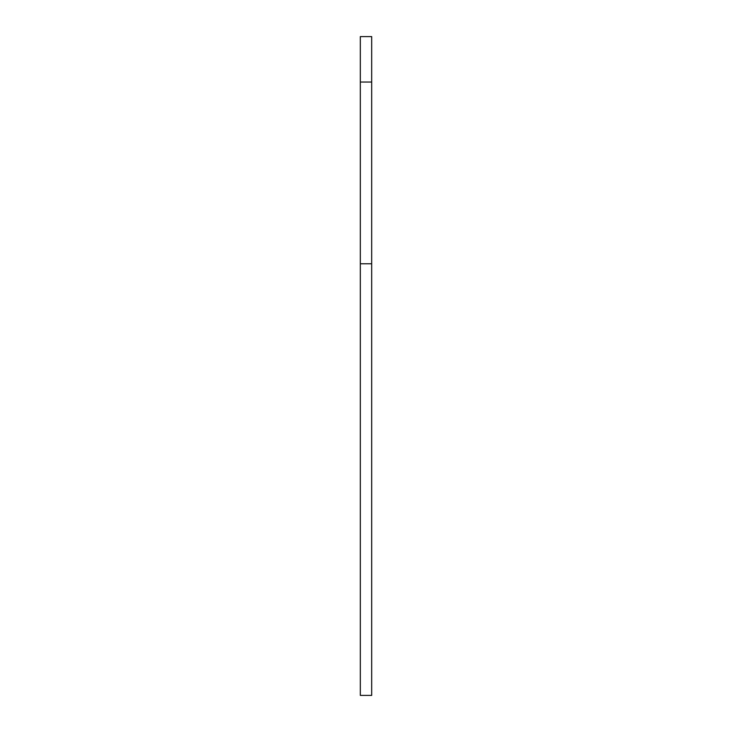 <?xml version="1.0" encoding="UTF-8"?>
<svg xmlns="http://www.w3.org/2000/svg" width="732" height="732" viewBox="0 0 732 732"><rect width="100%" height="100%" fill="white"/><g stroke="black" fill="none" stroke-linecap="round" stroke-linejoin="round"><path stroke-width="1.1" d="M371.682 263.776L371.682 695.4L360.318 695.4L360.318 263.776L371.682 263.776L371.682 36.6L360.318 36.6L360.318 82.039L371.682 82.039M360.318 263.776L360.318 82.039"/></g></svg>

